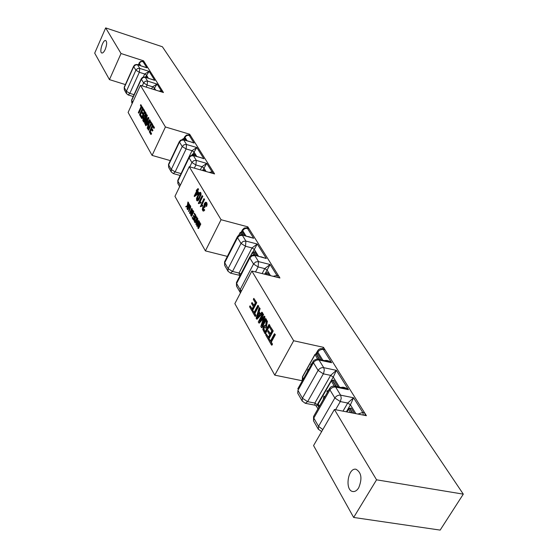 <?xml version="1.0" encoding="UTF-8"?>
<svg xmlns="http://www.w3.org/2000/svg" width="558" height="558" viewBox="0 0 558 558"><rect width="100%" height="100%" fill="white"/><g stroke="black" fill="none" stroke-linecap="round" stroke-linejoin="round"><path stroke-width="0.84" d="M141.083 106.557L138.314 112.604L138.572 113.065L141.348 107.01L142.011 108.154L142.381 107.338L140.79 104.611L140.421 105.427L141.083 106.557M142.381 107.338L140.79 104.611M142.736 107.45L142.011 108.154M141.572 107.394L138.928 113.169L138.572 113.065M144.696 112.667L143.769 114.676L144.348 115.673L143.413 114.564L144.466 112.277L145.303 114.278L144.696 115.792L143.992 115.569M143.769 114.676L143.413 114.564M144.55 111.049L141.376 117.954L141.641 118.422L143.05 115.36L143.364 115.897L142.827 120.479L143.162 121.072L143.873 116.636L144.599 116.748L145.708 114.557L145.784 113.504L144.55 111.049L145.812 112.709L146.14 113.609L145.784 113.504M146.14 113.609L146.063 114.662L145.708 114.557M146.063 114.662L145.666 115.855L145.31 115.75M145.666 115.855L144.599 116.748M144.954 116.852L144.334 116.845M144.229 116.859L143.873 117.264M144.229 117.375L144.027 118.68L143.671 118.575M144.027 118.68L143.518 121.177L143.162 121.072M143.28 115.75L141.997 118.526L141.641 118.422M152.097 155.41L128.11 112.43L140.428 85.311L165.426 126.973L152.097 155.41L170.302 160.606M149.593 119.691L150.248 120.312L147.87 128.765L147.514 128.661L149.886 120.207L149.593 119.691L145.575 125.285L145.861 125.787L147.068 124.078L147.933 125.585L147.2 128.117L147.514 128.661M147.263 124.413L145.861 125.787M152.557 124.776L154.454 127.517L154.071 128.354L153.708 128.242L154.092 127.412L152.557 124.776L149.3 131.786L150.876 134.527L151.26 133.704L149.963 131.444L151.072 129.058L152.243 131.088L152.627 130.265L151.455 128.235L152.453 126.087L153.708 128.242M152.683 126.478L151.811 128.347L152.99 130.37L152.243 131.088M151.295 129.456L150.325 131.555L151.623 133.808L150.876 134.527M142.66 107.82L144.48 110.435L143.755 111.14L144.124 110.324L142.66 107.82L139.507 114.697L141.007 117.306L141.376 116.496L140.149 114.348L141.216 112.005L142.332 113.937L142.702 113.128L141.586 111.202L142.555 109.089L143.755 111.14M142.778 109.48L141.941 111.307L143.057 113.232L142.332 113.937M141.446 112.395L140.497 114.453L141.732 116.601L141.007 117.306M150.59 121.414L152.62 124.385L151.881 125.104L152.264 124.274L150.59 121.414L150.207 122.237L150.904 123.423L148.044 129.596L148.323 130.077L151.183 123.904L151.881 125.104M151.406 124.294L148.679 130.181L148.323 130.077M147.368 115.38L146.601 114.571L147.368 115.38L145.582 121.149M148.205 117.319L148.93 118.059L145.722 125.02L145.359 124.908L148.574 117.954L148.205 117.319L144.857 122.23L147.012 115.276M146.9 120.549L144.501 123.416L147.786 118.631L145.101 124.455L145.359 124.908M145.575 118.694L144.027 122.062L143.671 121.958L146.391 116.057L144.501 123.416M146.601 114.571L143.406 121.504L143.671 121.958M148.93 118.059L148.574 117.954M152.62 124.385L152.264 124.274M203.893 198.655L204.619 199.311L203.893 198.655L200.315 206.704L202.031 206.09L202.477 205.184L201.264 205.204L204.221 199.206M204.619 199.311L201.773 205.086M202.875 205.288L202.428 206.202L202.031 206.09M202.428 206.202L201.11 206.174M201.501 206.279L200.315 206.704M202.108 195.635L202.826 196.297L202.108 195.635L198.334 203.307L198.543 203.663L200.245 203.049L200.692 202.142L199.485 202.17L202.428 196.186M202.826 196.297L199.994 202.052M201.089 202.247L200.643 203.154L200.245 203.049M200.643 203.154L199.332 203.133M199.722 203.238L198.543 203.663M200.224 223.514L200.824 223.974L198.55 228.557L198.153 228.452L200.427 223.87L200.224 223.514L198.292 227.42L199.764 222.705L199.576 222.377L197.218 225.39L198.906 221.212L196.646 225.781L196.925 226.276L199.332 223.179L197.839 227.894L198.153 228.452M200.824 223.974L200.427 223.87M198.99 224.239L197.323 226.381L196.925 226.276M199.108 221.561L198.906 221.212M199.506 221.666L198.439 223.828M200.162 222.809L199.45 225.069M196.283 217.62L196.625 218.213L194.902 221.693L194.414 219.685L195.349 217.641L195.921 217.25L196.283 217.62M196.102 217.362L195.746 217.271M196.123 217.383L195.349 217.641M195.739 217.746L194.875 218.45M195.265 218.555L194.805 219.789L194.414 219.685M194.805 219.789L194.749 220.647L194.351 220.543M194.749 220.647L195.063 221.373M196.186 216.644L197.386 218.359M197.079 218.973L195.237 222.698L194.847 222.593L197.1 218.039L196.081 216.595L195.161 217.215L193.996 220.354L194.847 222.593M197.49 218.143L197.1 218.039M196.632 216.783L196.235 216.678M196.925 217.146L196.528 217.041M189.26 166.703L221.059 219.713L205.4 250.891L174.954 196.339L189.26 166.703L214.586 173.929L189.65 134.22L189.232 135.092M199.136 221.024L198.522 220.529L198.976 221.226M198.781 221.456L196.27 224.525L195.879 224.421L198.746 220.919M197.895 218.848L197.26 218.331L197.895 218.848L197.399 220.556L197.86 221.366M197.881 188.534L198.592 189.176L197.699 190.996L198.836 192.908L198.411 193.766L194.428 196.556L198.439 192.803L197.309 190.892L198.202 189.071L197.881 188.534L196.995 190.348L196.639 189.762L196.228 190.613L196.576 191.206L194.17 196.116L194.428 196.556M196.639 189.762L197.141 190.048M205.937 203.328L204.716 205.56L205.17 206.913L204.326 207.576L204.772 206.809L204.319 205.456L205.428 203.258L206.048 203.461L205.825 205.867L206.223 206.3L206.725 204.277L206.439 202.68L205.442 202.282L204.34 203.558L203.907 206.3L202.77 207.227L202.296 209.599L202.979 210.952L204.354 209.947L204.109 209.215L203.433 209.968L202.938 209.773L203.098 207.827L203.74 207.144L204.326 207.576M204.102 207.262L203.189 208.999L203.412 209.975M204.109 209.215L204.751 210.052L203.754 211.057L203.21 210.966M206.132 202.331L206.83 202.784L207.123 204.388L206.62 206.404L206.223 206.3M200.266 192.405L200.866 192.768L201.082 194.568L198.648 200.12L197.267 200.81M194.344 213.219L195.9 215.36L193.661 219.908L193.27 219.803L195.509 215.255L194.344 213.219L194.079 213.756L195.035 215.43L194.275 216.978L193.417 215.465L193.152 215.995L194.01 217.515L193.326 218.903L192.412 217.285L192.147 217.815L193.27 219.803M192.412 217.285L193.48 218.59M193.417 215.465L194.428 216.664M193.214 211.245L193.814 211.705L191.589 216.239L191.199 216.134L193.214 211.245L191.199 216.134M189.839 205.379L190.529 205.811L190.655 207.618L188.883 211.454L188.492 211.356L190.264 207.513L190.139 205.707L189.657 205.33L189.155 205.651L187.3 209.243L187.502 209.599L189.427 206.021L189.894 206.279L189.957 207.464L188.492 211.356M189.804 206.139L187.893 209.696L187.502 209.599M192.663 210.275L193.249 210.722L191.031 215.249L190.634 215.144L192.859 210.617L190.92 213.833L191.645 208.49L189.427 213.01L191.366 209.801L190.634 215.144M191.087 211.266L190.013 213.456L189.622 213.351M191.645 208.49L192.245 208.957L191.582 212.472M188.974 203.816L189.567 204.27L187.369 208.769L186.979 208.664L189.176 204.165L188.974 203.816L187.614 205.658L187.92 201.968L187.279 205.804L185.758 206.509L186.03 206.99L187.865 206.083L186.979 208.664M187.676 206.474L186.03 206.99M187.92 201.968L188.576 202.54L188.06 205.449M189.567 204.27L189.176 204.165M188.576 202.54L188.186 202.435M193.249 210.722L192.859 210.617M192.245 208.957L191.854 208.852M274.452 333.726L275.373 334.633L271.321 342.117L270.874 342.019L274.927 334.535L274.452 333.726L270.407 341.203L269.235 339.173L268.698 340.164L271.502 345.06L272.046 344.063L270.874 342.019M275.373 334.633L274.927 334.535M271.321 342.117L272.492 344.16L272.046 344.063M272.492 344.16L271.948 345.158L271.502 345.06M270.595 340.854L269.235 339.173M265.51 327.42L266.494 329.136L265.001 331.919L263.55 328.648L264.394 326.772L265.51 327.42M265.001 326.786L264.394 326.772M264.834 326.869L263.899 327.365M264.339 327.462L263.99 328.746L263.55 328.648M263.99 328.746L264.346 330.106L263.906 330.008M264.346 330.106L265.19 331.571M269.026 324.421L269.933 325.321L265.399 333.74L264.959 333.642L269.493 325.223L269.026 324.421L267.017 328.167L266.159 326.179L266.996 320.941L266.417 319.95L265.629 325.949L264.471 325.454L263.425 326.549L262.846 329.52L264.959 333.642M269.933 325.321L269.493 325.223M265.169 325.53L265.587 325.621M266.996 320.941L266.417 319.95M267.435 321.038L266.661 325.314L266.222 325.209M266.661 325.314L266.598 326.277L266.159 326.179M266.598 326.277L266.689 326.862L266.243 326.765M266.689 326.862L267.198 327.825M274.773 375.15L234.848 303.636L251.853 271.042L293.668 340.743L274.773 375.15L301.885 380.682M261.876 312.173L262.797 313.094L257.05 319.183L256.617 319.085L262.358 312.989L261.876 312.173L260.161 314.056L258.745 311.622L259.693 308.421L259.184 307.549L256.136 318.248L256.617 319.085M259.184 307.549L260.126 308.525L259.177 311.72L260.391 313.805M253.827 298.37L256.736 302.715L252.356 310.994L251.923 310.897L256.303 302.617L253.827 298.37L253.311 299.346L255.348 302.841L253.855 305.658L252.028 302.506L251.519 303.468L253.339 306.628L252.007 309.16L250.068 305.784L249.552 306.754L251.923 310.897M250.068 305.784L252.181 308.818M252.028 302.506L254.036 305.324M270.142 326.332L273.225 330.957L268.656 339.417L268.21 339.32L272.778 330.859L270.142 326.332L269.605 327.33L271.767 331.054L270.212 333.935L268.272 330.573L267.735 331.564L269.681 334.926L268.286 337.513L266.215 333.914L265.685 334.905L268.21 339.32M266.215 333.914L268.468 337.165M268.272 330.573L270.4 333.586M257.873 305.31L258.752 306.168L254.866 313.491L255.969 315.403L255.445 316.386L255.013 316.281L255.536 315.305L254.434 313.394L258.319 306.07L257.873 305.31L253.995 312.626L252.9 310.715L252.383 311.692L255.013 316.281M252.9 310.715L254.176 312.285M265.552 318.472L266.438 319.329L261.946 327.713L261.507 327.616L265.999 319.225L265.552 318.472L261.737 325.607L264.555 316.763L264.143 316.058L259.414 321.345L263.146 314.349L262.713 313.603L258.263 321.952L258.863 322.998L263.683 317.572L260.823 326.43L261.507 327.616M263.362 318.541L259.303 323.103L258.863 322.998M262.713 313.603L263.585 314.447L260.628 319.985M264.143 316.058L264.994 316.86L262.895 323.438M266.438 319.329L265.999 319.225M263.585 314.447L263.146 314.349M264.994 316.86L264.555 316.763M258.752 306.168L258.319 306.07M254.866 313.491L254.434 313.394M255.969 315.403L255.536 315.305M258.403 312.759L259.547 314.733L256.854 317.809L258.403 312.759M258.71 313.289L257.656 316.791M262.797 313.094L262.358 312.989M260.126 308.525L259.693 308.421M259.177 311.72L258.745 311.622M256.736 302.715L256.303 302.617M273.225 330.957L272.778 330.859M190.529 205.811L190.139 205.707M190.773 206.641L190.383 206.537M190.655 207.618L190.264 207.513M190.159 208.852L189.769 208.748M189.783 206.111L189.427 206.021M193.814 211.705L193.424 211.601M195.9 215.36L195.509 215.255M196.821 221.059L197.358 222L196.004 223.751L196.821 221.059M197.1 221.547L196.744 222.754M197.26 218.331L195.879 224.421M197.399 220.556L197.002 220.452L197.504 218.743M198.522 220.529L197.665 221.61L197.002 220.452M200.169 194.686L199.094 197.441L197.281 199.869L196.974 198.418L198.048 195.663L199.422 193.424L200.099 193.431L200.169 194.686M200.057 193.389L199.422 193.424M199.813 193.535L198.439 195.774L198.048 195.663M198.439 195.774L197.365 198.522L196.974 198.418M197.365 198.522L197.434 199.778L197.044 199.673M199.813 198.111L199.422 198.006L200.685 194.463L200.106 192.308L198.871 193.103L196.5 198.404L196.66 200.434L197.351 200.803L199.422 198.006M198.648 200.12L198.257 200.015M197.741 200.908L197.351 200.803M200.866 192.768L200.475 192.663M201.082 194.568L200.685 194.463M197.134 192.154L195.963 194.554M195.223 195.167L196.89 191.743L197.706 193.124L195.223 195.167M198.592 189.176L198.202 189.071M197.699 190.996L197.309 190.892M198.836 192.908L198.439 192.803M198.411 193.766L198.02 193.654M205.818 203.363L205.428 203.258M205.093 204.235L204.695 204.13M204.716 205.56L204.319 205.456M204.884 206.62L204.486 206.516M205.17 206.913L204.772 206.809M203.489 207.932L203.098 207.827M203.189 208.999L202.791 208.894M203.335 209.878L202.938 209.773M204.751 210.052L204.354 209.947M203.754 211.057L203.356 210.945M206.83 202.784L206.439 202.68M207.123 204.388L206.725 204.277M148.993 121.958L147.849 123.569L148.295 124.343M147.849 123.569L147.493 123.464L149.391 120.674L148.198 124.685L147.493 123.464M150.248 120.312L149.886 120.207M154.454 127.517L154.092 127.412M151.811 128.347L151.455 128.235M152.99 130.37L152.627 130.265M150.325 131.555L149.963 131.444M151.623 133.808L151.26 133.704M144.48 110.435L144.124 110.324M141.941 111.307L141.586 111.202M143.057 113.232L142.702 113.128M140.497 114.453L140.149 114.348M141.732 116.601L141.376 116.496M143.232 61.52L143.552 60.815L163.466 92.53L140.428 85.311M125.383 84.586L109.459 79.62L121.03 53.519L143.552 60.815M463.3 494.144L440.15 530.1L353.66 517.454L376.559 479.817L463.3 494.144L162.399 46.767L105.678 27.9L94.7 53.15L109.459 79.62M322.684 348.757L323.48 347.334L366.418 415.703L334.409 409.495L313.568 445.57L353.66 517.454M227.35 256.401L205.4 250.891M247.25 227.936L247.808 226.834L279.935 277.989L251.853 271.042M293.668 340.743L323.48 347.334M165.426 126.973L189.65 134.22M221.059 219.713L247.808 226.834M376.559 479.817L334.409 409.495M121.03 53.519L105.678 27.9M105.239 49.355C104.032 51.957 102.895 53.177 101.828 53.017C98.947 52.41 102.993 39.346 105.699 40.546C107.101 41.801 106.955 44.738 105.239 49.355M358.696 487.818C356.981 490.538 355.048 491.772 352.907 491.528C344.544 490.691 347.822 467.36 356.004 469.264C361.486 472.5 362.386 478.687 358.696 487.818M323.221 399.598L323.94 396.131L324.456 397.442M327.323 392.42L326.862 391.221L328.676 390.056M326.862 391.221L328.571 390.237M327.574 391.988L327.316 391.311M323.689 398.782L324.254 396.515M311.029 365.211L310.778 364.548L311.608 364.179M310.778 364.548L312.006 363.467M307.284 371.907L307.967 369.375L308.407 369.898M307.939 370.721L308.281 369.752M325.07 349.859L322.273 348.666L325.07 349.859L364.597 412.801L362.742 412.439L363.411 415.117M316.951 351.924L317.153 353.347L317.837 352.133L317.635 350.71M316.26 354.037L317.153 353.347L317.572 353.674L316.477 354.204L319.776 359.568M302.422 377.892L302.589 379.356L302.966 378.68M322.838 360.224L317.837 352.133C319.218 350.096 321.038 349.203 323.305 349.468L331.598 362.714C328.829 360.684 326.514 359.987 324.651 360.614M302.115 381.121L302.589 379.356L302.854 379.81M365.267 415.48L364.597 412.801M346.365 411.811L350.431 404.822L353.549 397.763L362.742 412.439L357.936 414.057M346.811 411.902L349.35 408.33L348.45 409.098L350.619 412.641M318.52 404.843L318.193 404.013L331.264 381.1L332.387 380.549L331.208 380.814L334.34 386.122M319.462 406.182L318.193 404.013L318.43 403.587M329.701 388.256L329.918 389.875C331.375 387.761 333.286 386.82 335.651 387.064L340.631 395.162C338.253 394.931 336.321 395.873 334.849 398L340.296 401.572L341.252 398.21L340.631 395.162L353.549 397.763L347.711 403.043L350.431 404.822L355.899 413.659M344.432 388.18L348.492 389.686C345.514 387.489 343.058 386.764 341.133 387.51M316.386 406.161L333.266 377.075L336.376 370.345L330.629 375.36L333.266 377.075L339.515 387.175M318.876 407.2L317.46 404.787L314.858 403.071L307.618 401.655L302.422 398.217L302.192 401.028L305.254 403.288L307.618 401.655L323.584 373.435L324.31 370.087L323.724 367.659C321.394 367.408 319.518 368.322 318.095 370.407L323.368 373.846L330.629 375.36L314.858 403.071L315.012 405.185M327.804 361.291L331.598 362.714L319.023 360.015L317.955 359.171L316.749 359.08L313.896 360.398L313.184 361.368L313.443 362.728C314.851 360.656 316.707 359.75 319.023 360.015L323.724 367.659L336.376 370.345L348.492 389.686L335.651 387.064L334.472 386.143L332.847 386.108L330.978 386.868L329.639 388.375L313.624 416.394M302.778 377.975L302.401 377.71L302.666 376.762M322.796 429.597L318.541 426.34L318.395 429.374M313.659 421.088L318.283 429.179L321.666 431.55M313.798 418.061L313.554 416.519L313.54 420.892L313.798 418.061L329.918 389.875L334.849 398L318.541 426.34L313.798 418.061M313.247 361.256L297.777 388.877M297.826 393.39L302.296 401.216M297.937 390.398L297.714 393.195L297.937 390.398L313.443 362.728L318.095 370.407L302.422 398.217L297.937 390.398M249.007 228.745L246.789 227.81L249.007 228.745L278.582 275.84L276.928 275.429L277.389 277.361M241.949 230.789L242.081 231.696L242.646 230.594L242.472 229.77L241.907 230.866M241.426 232.274L242.409 231.912L241.454 232.365L243.19 235.197M245.939 235.915L242.646 230.594L244.704 228.641L247.424 228.32L253.674 238.301L248.526 236.592M279.049 277.772L278.582 275.84M265.552 272.939L270.093 264.52L276.928 275.429L273.204 276.322M254.113 254.999L266.326 258.507L253.367 254.887L250.584 255.843L249.663 257.036L249.844 257.956L252 255.927L254.825 255.578L258.528 261.604L255.683 261.96L253.52 264.004L258.124 266.94L258.528 261.604L270.093 264.52L264.757 268.6L267.066 270.065L270.525 275.659M252.865 252.035L257.259 244.027L266.326 258.507L260.9 256.729M241.74 234.813L253.674 238.301L241 234.695L238.259 235.636L237.352 236.808L237.527 237.659L239.619 235.671L242.388 235.343L245.911 241.077L243.128 241.412L241.021 243.414L245.506 246.259L245.911 241.077L257.259 244.027L252.014 247.933L254.253 249.356L258.424 256.101M240.854 274.027L239.012 273.043L232.526 271.453L228.096 268.607L227.992 271.209L230.44 273.113L232.526 271.453L245.506 246.259L252.014 247.933L239.012 273.043L239.584 275.345L240.059 275.554M240.372 232.491L240.735 232.295M241.44 291.004L240.156 289.644L240.142 292.469M236.606 286.282L236.501 282.432M224.728 265.503L228.096 271.39M237.352 236.808L224.567 261.855L224.623 265.315L224.609 261.772M190.585 135.713L188.73 134.938L190.585 135.713L213.547 172.276L212.047 171.843L212.382 173.301M184.335 137.666L184.433 138.272L184.789 136.717L183.777 138.747M183.889 138.823L184.691 138.419L183.84 138.816L184.6 140.051M187.09 140.79L184.907 137.268L186.714 135.51L189.148 135.287L194.024 143.071L190.125 141.683M213.881 173.726L213.547 172.276M202.742 170.267L206.774 163.424L212.047 171.843L209.048 172.352M192.343 154.427L192.81 154.189M201.759 157.914L191.973 155.229L189.762 156.101L188.932 157.203L189.064 157.809L190.934 155.989L193.459 155.745L196.325 160.404L193.786 160.655L191.903 162.483L195.893 164.973L196.325 160.404L206.774 163.424L201.884 166.689L203.879 167.93L206.09 171.508M192.88 154.113L196.814 147.528L203.858 158.765L199.757 157.328M192.036 142.255L182.375 139.556L180.192 140.407L179.502 142.06L181.336 140.274L183.812 140.044L186.553 144.508L184.063 144.738L182.222 146.531L186.121 148.951L186.553 144.508L196.814 147.528L192.001 150.674L193.954 151.888L196.786 156.463M181.05 173.594L175.121 171.92L171.264 169.499L171.229 171.906L173.294 173.566L175.121 171.92L186.121 148.951L192.001 150.674L180.778 174.159M182.822 138.949L183.303 138.705M177.946 183.652L177.8 180.36M168.711 167.491L171.334 172.073M179.383 141.495L168.523 164.338L168.607 167.309L168.551 164.282M144.306 62.015L142.702 61.345L144.306 62.015L162.643 91.212L161.276 90.787L161.52 91.924M138.691 63.842L138.258 64.686M138.335 64.742L138.977 64.365L138.335 64.923M140.609 65.656L139.326 63.061L141.09 61.624L142.988 61.589L146.9 67.832L143.866 66.702M162.887 92.349L162.643 91.212M153.61 89.44L157.084 84.091L161.276 90.787L158.793 91.066M145.024 77.123L145.408 77.004M144.975 77.109L154.754 80.38L144.348 76.976L142.506 77.374L141.251 78.776L141.348 79.187L143.322 77.416L145.282 77.374L147.563 81.077L145.268 81.259L143.601 82.912L147.124 85.067L147.563 81.077L157.084 84.091L152.578 86.783L154.343 87.857L155.731 90.11M145.547 76.99L149.132 71.403L154.754 80.38L151.588 79.208M137.289 64.588L146.9 67.832L136.668 64.456L134.862 64.847L133.627 66.228L133.711 66.618L135.65 64.874L137.575 64.833L139.772 68.404L137.519 68.571L135.887 70.196L139.333 72.296L139.772 68.404L149.132 71.403L144.696 74.005L146.426 75.058L148.358 78.183M131.793 102.909L131.625 100.015M124.406 89.978L126.415 93.486L128.207 94.979L129.812 93.367L126.394 91.261L126.506 93.653M133.627 66.228L124.211 87.188L124.308 89.81L124.232 87.146M145.812 112.709L145.457 112.604M145.589 121.135L145.233 121.03M194.972 221.212L194.575 221.114M266.954 323.584L266.515 323.48M266.919 327.344L266.48 327.246M263.216 318.702L262.783 318.604M257.963 315.772L257.531 315.675M189.162 207.102L188.771 206.997M196.758 222.712L196.36 222.607M316.233 353.095L316.184 354.023M316.079 354.065L319.42 359.491M321.429 359.924L317.572 353.674M354.428 413.373L351.128 408.031L349.559 408.372M351.128 408.031L349.971 408.602L352.712 413.046M349.524 408.428L352.335 412.969M338.071 386.882L333.872 380.075L332.749 380.626L336.39 386.541M332.324 380.472L336.021 386.464M333.872 380.075L332.408 380.396M335.581 409.718L340.296 401.572L347.711 403.043L342.996 411.155M303.413 378.805L302.443 377.152L315.026 354.658L317.774 359.136M241.349 231.849L241.272 232.254M241.161 232.295L242.869 235.113M244.669 235.581L242.409 231.912M269.214 275.338L267.54 272.625L266.382 272.981L267.673 274.954M267.54 272.625L266.201 273.022L267.345 274.871M264.806 274.243L265.203 273.504L265.81 274.494M257.133 255.773L254.664 251.77L253.681 252.237L255.627 255.39M253.374 252.153L255.299 255.306M254.664 251.77L253.562 252.125M250.8 255.669L252.383 252.621L253.806 254.936M255.508 271.941L258.124 266.94L264.757 268.6L262.141 273.587M238.943 235.155L240.177 232.742L241.405 234.744M253.52 264.004L240.156 289.644L236.613 283.471L249.844 257.956L253.52 264.004M241.021 243.414L228.096 268.607L224.721 262.727L237.527 237.659L241.021 243.414M183.819 138.621L184.314 139.967M185.94 140.449L184.691 138.419M204.905 171.167L204.207 170.044L203.321 170.392M204.207 170.044L203.328 170.455L203.524 170.776M195.621 156.128L194.24 153.882L193.368 154.294L194.254 155.731M193.166 154.231L193.961 155.647M194.24 153.882L193.389 154.231M191.91 155.229L192.21 154.615L192.622 155.277M194.351 168.153L195.893 164.973L201.884 166.689L200.336 169.862M182.501 139.556L182.703 139.123L182.996 139.598M180.297 185.263L177.883 181.043L189.064 157.809L191.903 162.483L189.79 166.856M182.222 146.531L171.264 169.499L168.635 164.917L179.502 142.06L182.222 146.531M139.563 65.314L138.977 64.365M154.657 89.768L154.161 89.615M147.291 77.841L146.621 76.76L145.847 77.116L146.05 77.45M146.621 76.76L145.952 77.081M146.189 87.118L147.124 85.067L152.578 86.783L151.643 88.827M134.046 94.672L129.812 93.367L139.333 72.296L144.696 74.005L143.315 77.046M132.72 102.288L131.688 100.489L141.348 79.187L143.601 82.912L142.255 85.883M135.887 70.196L126.394 91.261L124.288 87.592L133.711 66.618L135.887 70.196M144.515 116.943L144.159 116.838M202.707 205.239L202.31 205.135M200.929 202.198L200.531 202.094M196.472 216.699L196.081 216.595M265.406 325.551L264.966 325.454M190.152 205.463L189.762 205.358M197.427 200.901L197.037 200.796M200.496 192.419L200.106 192.308M203.377 211.057L202.979 210.952M206.348 202.345L205.958 202.24M322.273 348.666L320.306 348.694L318.562 349.594L315.758 353.946M302.464 377.815L302.024 381.288M303.231 379.133L302.401 376.88L314.977 354.393L316.372 354.086M349.81 408.435L348.387 408.777L346.595 411.86M332.617 380.486L331.208 380.814L318.144 403.713L319.274 406.51M305.254 403.288L314.984 405.178L316.407 406.196L317.941 408.84M327.832 361.298L317.955 359.171M344.453 388.187L334.472 386.143M241.914 230.866L241.161 232.219M246.789 227.81L244.285 228.02L242.472 229.77M238.768 235.253L240.142 232.574L241.447 232.365M266.382 272.981L265.162 273.308L264.68 274.215M253.667 252.209L252.342 252.439L250.57 255.857M249.663 257.036L236.453 282.522L236.501 286.094L240.449 292.901M239.584 275.345L230.44 273.113M188.73 134.938L186.428 135.092L184.789 136.717M203.391 170.469L202.296 170.427M193.452 154.308L192.182 154.496L191.826 155.236M183.756 138.747L182.424 139.556M188.932 157.203L177.765 180.422L177.842 183.47L179.641 186.623M192.043 142.255L183.387 139.688M180.143 175.484L173.294 173.566M201.773 157.914L193.005 155.368M142.702 61.345L140.581 61.457L139.088 62.963M137.421 64.63L138.37 64.742M145.994 77.144L144.941 77.095M141.251 78.776L131.604 100.056L132.155 103.53M133.209 96.513L128.207 94.979"/></g></svg>
